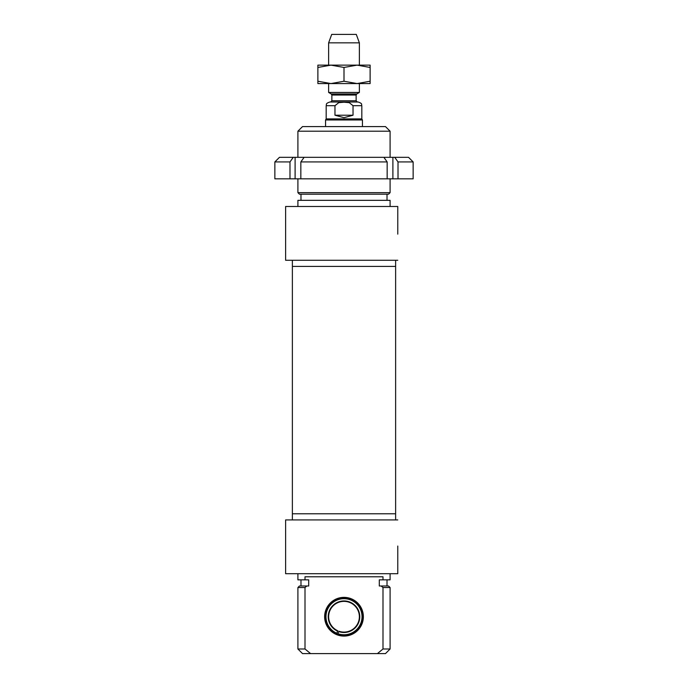 <?xml version="1.0" encoding="UTF-8"?>
<svg xmlns="http://www.w3.org/2000/svg" width="688" height="688" viewBox="0 0 688 688"><rect width="100%" height="100%" fill="white"/><g stroke="black" fill="none" stroke-linecap="round" stroke-linejoin="round"><path stroke-width="1.03" d="M330.937 65.128L370.118 65.128L370.118 67.458L357.063 65.128L344 67.458L330.937 65.128L317.882 67.458L317.882 65.128L330.937 65.128M330.937 83.566L317.882 83.566L317.882 81.236L330.937 83.566L344 81.236L357.063 83.566L330.937 83.566M370.118 83.566L357.063 83.566L370.118 81.236L370.118 83.566M370.118 67.458L370.118 81.236M344 67.458L344 81.236M317.882 67.458L317.882 81.236M395.626 260.262L395.626 266.411L292.374 266.411L292.374 513.781L395.626 513.781L292.374 513.781L292.374 519.93M387.155 178.828L387.155 161.929A14141.333 9999.435 -90 0 0 383.878 157.32L394.74 157.32A14141.333 9999.435 90 0 1 398.017 161.929L398.017 178.828L274.856 178.828L274.856 161.929L289.983 161.929A14141.333 9999.435 -90 0 1 293.26 157.32L304.122 157.32A14141.333 9999.435 90 0 0 300.845 161.929L387.155 161.929M392.891 178.828L392.891 157.32M398.017 161.929L413.144 161.929L413.144 178.828L398.017 178.828M300.845 161.929L300.845 178.828M383.878 157.32L304.122 157.32M413.144 161.929L408.534 157.32L394.74 157.32M289.983 178.828L289.983 161.929M295.109 178.828L295.109 157.32M293.26 157.32L279.466 157.32L274.856 161.929M356.135 95.03L356.135 100.775L331.865 100.775L331.865 95.03L356.135 95.03L356.754 93.964L331.246 93.964L328.632 92.459L359.368 92.459L359.368 83.566M353.03 105.694L361.819 105.694C361.114 104.567 363.152 103.725 358.138 102.005L329.862 102.005C324.848 103.725 326.886 104.567 326.181 105.694L334.97 105.694L338.745 102.658L344 102.22L349.255 102.658L353.03 105.694L353.03 115.223L344 117.674L334.97 115.223L334.97 105.694M353.03 115.223L334.97 115.223M326.181 105.694L326.181 118.904L361.819 118.904L361.819 105.694M325.562 126.592L325.562 119.97L362.438 119.97L362.438 126.592M328.632 65.128L328.632 42.845L359.368 42.845L359.368 65.128M328.632 42.845L331.711 34.4L356.289 34.4L359.368 42.845M390.096 192.657L297.904 192.657L299.443 194.197L388.557 194.197L390.096 192.657L390.096 178.828M390.096 131.202L385.486 126.592L302.514 126.592L297.904 131.202L390.096 131.202L390.096 157.32M397.776 234.144L397.776 206.486L397.776 234.144M397.776 260.262L285.615 260.262L285.615 206.486L397.776 206.486M387.017 194.197L387.017 200.337M390.096 206.486L390.096 200.337L297.904 200.337L297.904 206.486M395.626 519.93L395.626 266.411L292.374 266.411L292.374 260.262M344 635.162A18.438 18.438 0 0 1 328.03 607.504A18.438 18.438 0 0 1 359.97 607.504A18.438 18.438 0 0 1 344 635.162M344 636.082A19.359 19.359 0 0 0 360.77 607.048A19.359 19.359 0 0 0 327.23 607.048A19.359 19.359 0 0 0 344 636.082M305.008 587.535A343.054 343.054 0 0 1 306.839 585.995L308.697 585.995L308.697 579.846L305.008 579.846L305.008 576.776L382.992 576.776L382.992 579.846L379.303 579.846L379.303 585.995L381.161 585.995A343.054 343.054 0 0 1 382.992 587.535L382.992 648.99L377.42 653.6L310.58 653.6L305.008 648.99L305.008 587.535L297.904 587.535L297.904 648.99L305.008 648.99M306.839 585.995L299.443 585.995L297.904 587.535M382.992 587.535L390.096 587.535L390.096 648.99L382.992 648.99M390.096 587.535L388.557 585.995L381.161 585.995M397.776 546.048L397.776 573.706L397.776 546.048M397.776 519.93L285.615 519.93L285.615 573.706L397.776 573.706M297.904 648.99L302.514 653.6L310.58 653.6M377.42 653.6L385.486 653.6L390.096 648.99M390.096 573.706L390.096 579.846L382.992 579.846M305.008 579.846L297.904 579.846L297.904 573.706M336.638 633.631L337.774 630.767A15.368 15.368 0 0 1 334.626 604.554A15.368 15.368 0 0 1 359.17 614.289A15.368 15.368 0 0 1 338.909 631.223L337.782 634.078M338.763 631.601A15.772 15.772 0 0 0 359.575 614.229A15.772 15.772 0 0 0 334.368 604.227A15.772 15.772 0 0 0 337.619 631.154M337.928 633.7A18.026 18.026 0 0 0 361.802 613.902A18.026 18.026 0 0 0 332.975 602.464A18.026 18.026 0 0 0 336.785 633.244M331.865 95.03L331.246 93.964M356.754 93.964L359.368 92.459M331.865 100.775L330.636 102.005M356.135 100.775L357.364 102.005M326.181 118.904L325.562 119.97M361.819 118.904L362.438 119.97M328.632 92.459L328.632 83.566M297.904 131.202L297.904 157.32M297.904 178.828L297.904 192.657M300.983 194.197L300.983 200.337M300.983 579.846L300.983 585.995M387.017 579.846L387.017 585.995"/></g></svg>
